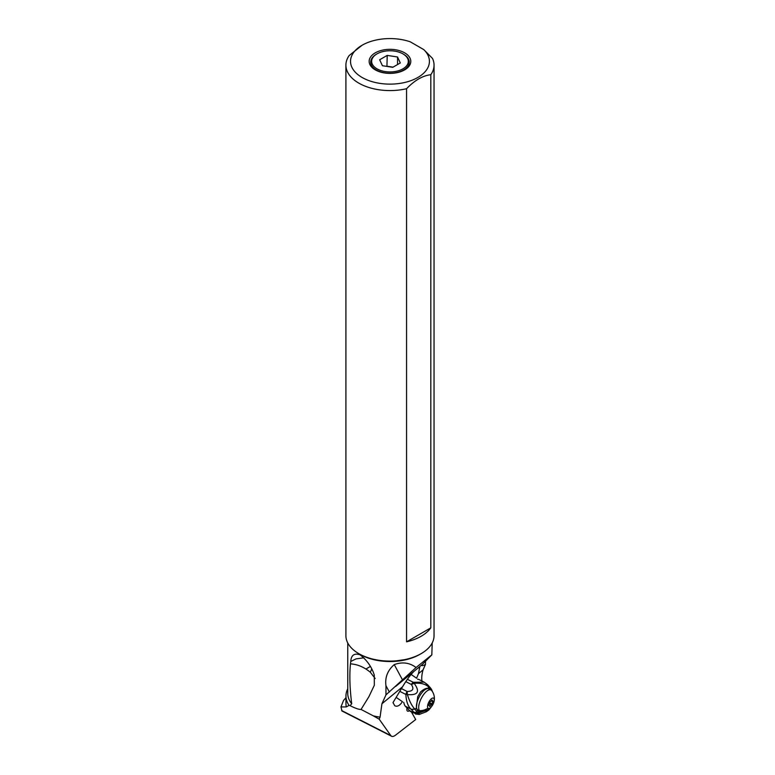 <?xml version="1.0" encoding="UTF-8"?>
<svg xmlns="http://www.w3.org/2000/svg" width="775" height="775" viewBox="0 0 775 775"><rect width="100%" height="100%" fill="white"/><g stroke="black" fill="none" stroke-linecap="round" stroke-linejoin="round"><path stroke-width="1.16" d="M423.76 49.6A39.447 22.775 180 0 1 413.007 79.844A39.447 22.775 180 0 1 359.92 76.105A39.447 22.775 180 0 1 362.08 45.25A39.447 22.775 180 0 1 410.343 41.85L423.76 49.6L432.489 58.416A44.078 25.449 180 0 1 434.048 65.139A44.078 25.449 180 0 1 430.813 74.71L430.813 627.847A44.078 25.449 180 0 1 406.565 641.845L406.565 88.708A44.078 25.449 180 0 1 358.806 83.128A44.078 25.449 180 0 1 345.902 65.139A44.078 25.449 180 0 1 349.147 55.558L362.08 45.25M375.255 52.855A20.818 12.022 0 0 0 370.963 66.263A20.818 12.022 0 0 0 404.705 69.857A20.818 12.022 0 0 0 408.987 66.263A20.818 12.022 0 0 0 401.789 51.46A20.818 12.022 0 0 0 375.255 52.855M421.988 681.06A23.134 9.377 117 0 1 423.073 669.842L425.456 664.446C422.588 665.899 421.397 666.025 421.881 664.814L417.928 668.079L419.721 667.401L418.452 673.659L416.572 678.202L411.108 674.444M425.533 660.833L425.456 664.446M421.842 664.95L431.83 654.865L432.198 642.94M396.151 697.374L402.428 701.685C399.793 705.647 397.236 707.003 394.766 705.744L393.002 702.596L402.525 686.795C406.827 679.675 410.682 674.502 414.092 671.257L417.928 668.079M385.96 694.875L385.96 685.739C384.855 677.428 387.616 670.385 394.252 664.601C402.351 661.676 409.626 662.654 416.068 667.517L385.96 694.875L381.92 703.778L380.07 717.146L379.198 719.181L390.813 735.582A11.567 4.689 -63 0 0 391.569 736.25A11.567 4.689 -63 0 0 395.483 735.204L415.7 719.529L411.389 711.944M406.952 708.205A5.783 2.344 117 0 0 407.573 711.15A5.783 2.344 117 0 0 409.51 710.636M347.752 642.94L347.752 693.451A42.228 24.374 0 0 0 351.724 703.778C349.777 688.51 349.36 675.199 350.455 663.846L350.775 661.472C351.162 655.127 354.272 652.918 360.104 654.836C367.001 660.232 371.729 666.965 374.277 675.044L374.325 685.265L368.91 696.677L361.043 709.435L373.298 715.848A42.228 24.374 0 0 0 380.07 717.146M416.068 667.517L431.83 654.865M421.145 653.645L419.837 654.4A42.228 24.374 180 0 1 360.123 654.4L358.806 653.645A44.078 25.449 0 0 0 396.103 660.842L404.414 659.69A44.078 25.449 0 0 0 421.145 653.645A44.078 25.449 0 0 0 434.048 635.645L434.048 65.139M370.353 666.442L365.936 669.019M345.96 697.703L343.548 700.455L340.952 706.955L346.299 706.916A44.02 25.42 180 0 1 345.96 703.758L345.96 695.998A44.02 25.42 180 0 1 347.752 688.81M346.299 706.916L349.06 705.376A44.02 25.42 180 0 1 345.96 695.998M349.06 705.376L350.048 705.647L351.724 703.778M375.177 678.503L370.295 672.225C364.124 667.12 357.507 664.32 350.455 663.855M361.043 709.435C358.999 709.58 355.328 708.321 350.048 705.647M363.863 657.81L355.977 658.905L350.775 661.472M340.952 706.907L342.017 711.024M373.298 715.848L379.198 719.181M345.902 65.139L345.902 635.645A44.078 25.449 0 0 0 358.806 653.645L358.806 653.645M404.414 659.69L396.103 660.842M430.813 74.71C422.733 75.65 414.654 80.319 406.565 88.708M406.565 641.845L430.813 627.847M430.987 689.953L428.74 688.81A11.916 4.834 117 0 0 419.517 696.328A11.916 4.834 117 0 0 417.27 709.512A11.916 4.834 117 0 0 417.938 710.045L420.176 711.188A11.916 4.834 -63 0 1 419.507 710.646A11.916 4.834 -63 0 1 421.765 697.461A11.916 4.834 -63 0 1 430.987 689.953A11.916 4.834 -63 0 1 431.646 690.496A11.916 4.834 -63 0 1 431.704 690.564A11.916 4.834 -63 0 1 431.782 690.67M431.53 706.577A5.783 2.344 -63 0 1 427.936 708.156A5.783 2.344 -63 0 1 429.272 701.327A5.783 2.344 -63 0 1 433.826 698.382A5.783 2.344 -63 0 1 433.942 701.85A5.783 2.344 -63 0 1 431.53 706.577A12.952 12.952 0 0 1 421.087 711.411A11.916 4.834 -63 0 1 420.176 711.188M431.685 700.203A1.947 0.785 -63 0 1 430.164 701.675L429.66 702.518A1.947 0.785 -63 0 1 428.866 704.882L428.846 705.589A1.947 0.785 -63 0 1 429.36 705.521A1.947 0.785 -63 0 1 429.466 705.608A1.947 0.785 -63 0 1 429.573 706.471L430.067 706.335A1.947 0.785 -63 0 1 431.588 704.863L432.101 704.02A1.947 0.785 -63 0 1 432.896 701.656L432.905 700.949A1.947 0.785 -63 0 1 432.392 701.017A1.947 0.785 -63 0 1 432.179 700.067L431.685 700.203M419.692 714.163L417.987 713.436A4.631 4.311 145.6 0 1 414.528 713.145L410.731 711.605A23.134 9.377 117 0 1 409.442 710.549L405.296 706.19A23.134 9.377 117 0 1 403.862 702.712L403.649 702.315M407.388 679.297L413.23 682.271A4.631 2.587 -108.8 0 1 414.179 683.347L411.351 684.47A4.631 1.879 -63 0 1 413.23 682.271L424.187 682.174L419.323 679.694A23.134 9.377 117 0 0 417.967 679.297L417.58 679.191M426.134 683.56L427.916 686.33C424.758 683.812 420.176 682.814 414.179 683.347C420.215 691.697 417.957 695.446 407.408 694.594A4.631 1.54 176.7 0 1 405.887 694.458A4.631 1.879 -63 0 1 407.127 691.474L407.408 694.594C409.258 700.726 411.603 705.424 414.451 708.689L414.577 708.834A4.631 3.71 133.5 0 1 410.934 709.115A17.069 2.712 31.1 0 1 411.225 709.396A44.805 7.111 31.1 0 1 413.869 712.273A33.364 5.289 31.1 0 1 414.518 713.136L409.442 710.549M427.916 686.33L427.722 684.858A4.631 3.846 -45 0 0 427.548 684.693M431.287 688.965A4.631 4.311 145.3 0 1 431.888 690.312L431.898 690.312A4.631 4.311 -34.7 0 0 431.287 688.975L432.266 691.067L430.464 687.88M417.977 713.426L417.977 713.426A4.631 4.311 145.4 0 1 414.518 713.136L414.528 713.136A4.631 4.311 -34.6 0 0 417.977 713.426L423.324 711.402L417.977 713.426L417.405 712.438L426.037 710.568M430.542 689.731L428.585 688.326C426.376 687.948 423.712 689.14 420.593 691.91L417.696 696.715L416.33 708.166L417.725 710.898M417.279 710.617L420.002 711.528M419.672 710.937A12.729 5.163 -63 0 1 417.686 710.878M399.784 691.348L405.887 694.458C406.187 701.104 407.834 705.947 410.818 708.999L410.934 709.115M416.446 708.612L414.887 709.202L417.405 712.438L413.869 712.273M411.225 709.396L414.887 709.202L416.33 708.166M414.451 708.689A4.631 3.662 133.1 0 1 410.818 708.999L405.296 706.19M428.585 688.326L428.372 686.718L431.258 689.576L430.464 687.89M431.404 690.234L432.072 691.067L431.898 690.312M402.942 53.872L403.61 54.26A19.278 11.131 180 0 1 409.248 62.368A19.278 11.131 180 0 1 403.61 69.992A19.278 11.131 180 0 1 382.802 72.453A19.278 11.131 180 0 1 370.702 62.368A19.278 11.131 180 0 1 376.35 54.26L377.008 53.872A18.338 10.588 180 0 1 402.942 53.872A18.338 10.588 180 0 1 402.942 68.839A18.338 10.588 180 0 1 377.008 68.839A18.338 10.588 180 0 1 377.008 53.872L376.35 54.26M379.653 59.762L382.424 65.72L392.741 67.318L400.297 62.959L397.536 56.992L387.209 55.403L379.653 59.762M386.938 66.418L387.209 55.403M387.209 66.263L393.012 67.154M397.536 64.548L397.536 56.992M413.075 712.797L412.242 713.436M423.073 669.842L418.452 673.659M402.525 686.795L381.92 703.778M414.548 670.869L395.657 686.447M370.295 672.235A18.513 7.556 131.6 0 0 371.69 668.912M341.698 710.578L390.813 735.582M402.622 680.101L394.252 664.601M385.96 685.739L389.379 692.065M419.507 710.646A12.952 11.664 -39.5 0 0 427.936 708.156M431.297 700.852L432.896 701.656M429.679 702.78L432.101 704.02M429.457 703.778L431.588 704.863M405.78 681.632L411.351 684.47C414.305 689.014 412.891 691.358 407.127 691.474L401.44 688.587M430.493 687.919L427.722 684.858A4.631 3.846 -45 0 1 428.691 686.999L428.895 688.442M341.911 710.975L391.569 736.25M433.942 701.85A12.952 12.952 0 0 0 431.704 690.564M431.491 700.561L432.392 701.017M428.701 705.182L429.36 705.521M427.393 684.538L424.187 682.174M415.458 714.007L419.227 714.453L426.366 711.741L429.001 709.852L431.898 706.102M432.392 691.552L432.266 691.067"/></g></svg>
